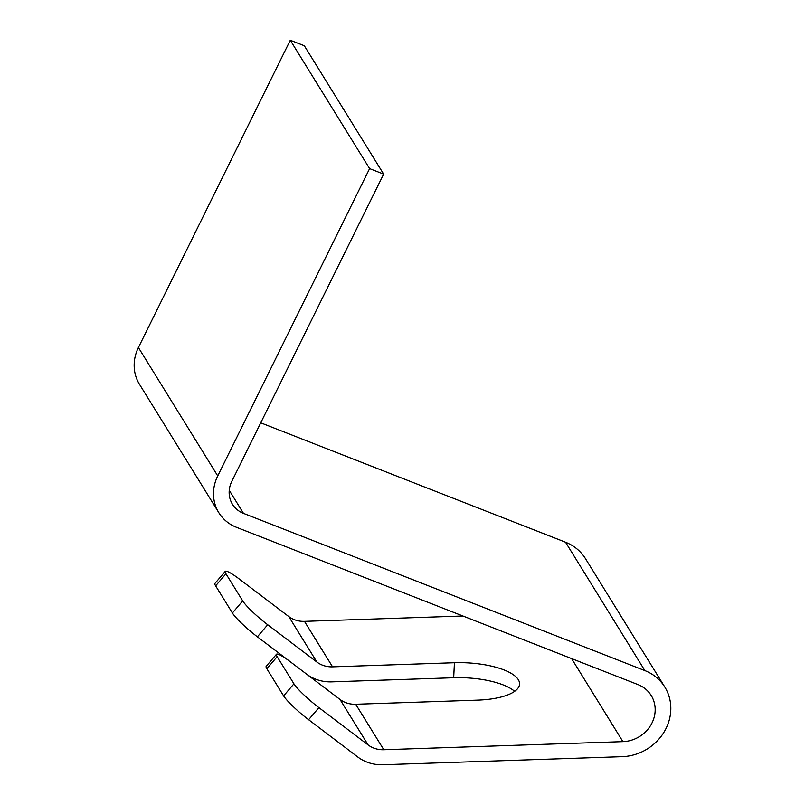 <?xml version="1.0" encoding="UTF-8"?>
<svg xmlns="http://www.w3.org/2000/svg" width="805" height="805" viewBox="0 0 805 805"><rect width="100%" height="100%" fill="white"/><g stroke="black" fill="none" stroke-linecap="round" stroke-linejoin="round"><path stroke-width="1.21" d="M289.196 660.935L257.389 636.815A26.293 3.582 -139.5 0 1 232.404 612.997L242.718 600.912A26.293 3.582 40.5 0 0 267.703 624.74L316.878 662.032A26.293 23.979 148.3 0 0 332.576 666.842L454.423 662.726A53.643 18.626 -177.2 0 1 518.309 679.662A53.643 18.626 -177.2 0 1 519.557 684.059A53.643 18.626 -177.2 0 1 477.546 700.139L355.699 704.254A26.293 23.979 -31.7 0 1 339.992 699.444L290.816 662.153A26.293 3.582 40.5 0 0 276.487 654.254A26.293 3.582 40.5 0 0 277.162 656.669L266.858 668.744A26.293 3.582 -139.5 0 1 266.173 666.329L276.487 654.254M383.804 749.737A26.293 23.979 -31.7 0 1 368.096 744.927L318.921 707.635L308.617 719.71L357.782 757.002A42.323 38.6 148.3 0 0 383.069 764.75L622.174 756.67A47.586 43.4 148.3 0 0 663.914 732.298A47.586 43.4 148.3 0 0 664.839 687.088A47.586 43.4 148.3 0 0 644.865 670.595L243.492 513.369A26.293 23.979 -31.7 0 1 232.454 504.262A26.293 23.979 -31.7 0 1 231.78 481.41L383.653 174.121L304.33 45.754L290.283 40.25L138.41 347.539A42.323 38.6 148.3 0 0 139.496 384.317L218.819 512.684A42.323 38.6 148.3 0 0 236.579 527.345L637.963 684.582A31.556 28.779 -31.7 0 1 651.205 695.51A31.556 28.779 -31.7 0 1 650.591 725.496A31.556 28.779 -31.7 0 1 622.909 741.647L383.804 749.737L355.699 704.254M308.617 719.71A26.293 3.582 -139.5 0 1 283.622 695.882L293.936 683.807L277.162 656.669M293.936 683.807A26.293 3.582 40.5 0 0 318.921 707.635M283.622 695.882L266.858 668.744M383.653 174.121L369.606 168.617L290.283 40.25M369.606 168.617L217.742 475.906A42.323 38.6 148.3 0 0 218.819 512.684M462.915 616.006L304.471 621.369A26.293 23.979 -31.7 0 1 288.774 616.55L239.598 579.258A26.293 3.582 40.5 0 0 225.259 571.359A26.293 3.582 40.5 0 0 225.943 573.774L215.629 585.859A26.293 3.582 -139.5 0 1 214.955 583.434L225.259 571.359M242.718 600.912L225.943 573.774M232.404 612.997L215.629 585.859M454.423 662.726L453.688 677.74L331.841 681.855A42.323 38.6 -31.7 0 1 307.379 674.711M453.688 677.74A53.643 18.626 -177.2 0 1 514.637 691.334M664.839 687.088L585.517 558.71A47.586 43.4 148.3 0 0 565.543 542.228L260.74 422.826M368.096 744.927L339.992 699.444M217.742 475.906L138.41 347.539M622.909 741.647L571.58 658.571M332.576 666.842L304.471 621.369M316.878 662.032L288.774 616.55M644.865 670.595L565.543 542.228M243.492 513.369L229.244 490.315M267.703 624.74L257.389 636.815"/></g></svg>
